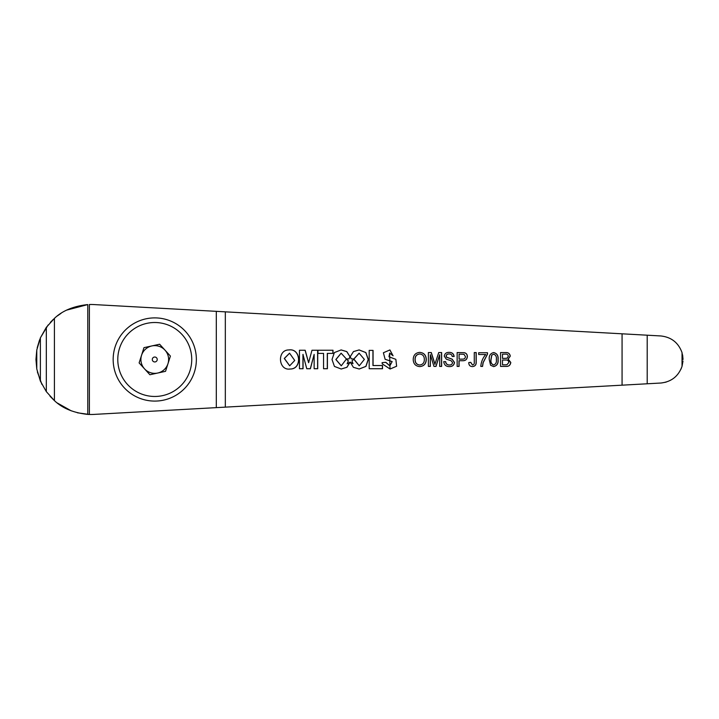<?xml version="1.0" encoding="UTF-8"?>
<svg xmlns="http://www.w3.org/2000/svg" width="719" height="719" viewBox="0 0 719 719"><rect width="100%" height="100%" fill="white"/><g stroke="black" fill="none" stroke-linecap="round" stroke-linejoin="round"><path stroke-width="1.08" d="M682.996 361.037L682.034 366.348C678.403 376.307 671.321 381.87 660.779 383.029L93.991 414.405A55.004 55.004 0 0 1 89.381 414.468L87.781 414.405C73.5 412.85 62.373 408.248 54.419 400.609L46.322 391.63L40.381 381.115L36.777 368.964L35.95 359.491L36.777 368.964L36.777 350.009L40.381 337.858L46.322 327.343L54.419 318.373C62.346 310.743 73.464 306.141 87.781 304.577L66.768 310.087M37.379 371.948L41.9 384.377M50.042 396.25L53.862 400.097M57.286 402.982L71.28 410.855M77.346 412.787L89.381 414.468L89.381 304.505A55.004 55.004 0 0 1 93.991 304.568L660.779 335.953C671.321 337.112 678.403 342.675 682.034 352.634L683.05 359.455L682.601 354.898M290.251 369.009C302.339 369.224 300.964 348.014 288.885 349.946C276.842 349.722 278.145 370.995 290.251 369.009L289.622 369.018M289.532 349.928L288.885 349.946M289.568 369.018L290.134 369.009C302.223 369.224 300.857 348.014 288.777 349.946M289.514 353.209L284.275 358.466L289.64 365.782M284.391 358.466L289.694 365.782L294.727 360.471L289.568 353.209L284.391 358.466M35.95 359.491L36.777 350.009L35.95 359.491M40.381 381.115L40.381 337.858L48.119 324.979M54.419 400.609L54.419 318.373M87.781 414.405L87.781 304.577M680.974 369.162L682.034 366.348L682.034 352.634M661.543 382.975L666.145 382.104M485.622 354.512L478.683 354.512L478.683 352.732L487.392 352.732L487.392 354.17L483.06 362.655L482.449 366.42L480.795 366.42C481.146 361.909 482.791 357.936 485.738 354.512L478.683 354.512M478.683 352.732L487.5 352.732L487.5 354.17L483.168 362.655L482.557 366.42L480.795 366.42M508.324 356.318C508.045 354.611 506.976 353.883 505.124 354.152L502.5 354.152L502.5 358.422L506.994 358.26L508.324 356.318M502.5 354.152L502.5 358.422M505.754 364.821L506.931 364.758L508.854 362.421C508.567 360.614 507.461 359.815 505.529 360.021L502.5 360.021L502.5 364.821L505.754 364.821M502.5 360.021L502.5 364.821M505.61 366.42L500.559 366.42L500.559 352.553L505.601 352.553C508.225 352.436 509.744 353.631 510.148 356.148L508.081 359.132L510.679 362.448C510.274 365.288 508.585 366.609 505.61 366.42M500.559 352.553L505.709 352.553C508.342 352.436 509.861 353.631 510.265 356.148L508.198 359.132L510.796 362.448C510.391 365.288 508.701 366.609 505.727 366.42L500.559 366.42M463.962 354.278L459.09 354.152L459.09 359.132L462.416 359.132C464.267 359.23 465.283 358.386 465.445 356.597L463.962 354.278M459.09 354.152L459.09 359.132M457.149 352.553L464.249 352.687C466.28 353.137 467.323 354.422 467.386 356.543C467.107 359.464 465.463 360.857 462.461 360.731L458.983 360.731L458.983 366.42L457.149 366.42L457.149 352.553L464.132 352.687C466.164 353.137 467.215 354.422 467.269 356.543C466.991 359.464 465.346 360.857 462.353 360.731M459.09 360.731L459.09 366.42L457.149 366.42M430.33 354.692L430.223 366.42L428.389 366.42L428.389 352.553L431.202 352.553L434.896 364.326L438.734 352.553L441.511 352.553L441.511 366.42L439.686 366.42L439.686 354.692L436.011 366.42L433.979 366.42L430.33 354.692L430.33 366.42L428.389 366.42M439.686 354.692L435.903 366.42L433.979 366.42M428.389 352.553L431.31 352.553L435.004 364.326M438.734 352.553L441.628 352.553L441.628 366.42L439.686 366.42M369.189 368.73L382.508 368.73L382.508 365.531L372.945 365.531L372.945 350.396L369.189 350.396L369.189 368.73L382.4 368.73L382.4 365.531M373.062 365.531L373.062 350.396L369.189 350.396M317.969 353.406L323.55 353.406L323.55 368.73L327.298 368.73L327.298 353.406L332.996 353.406L332.996 350.243L317.969 350.243L317.969 353.406L323.433 353.406M332.879 353.406L332.879 350.243L317.969 350.243M323.55 368.73L327.415 368.73L327.415 353.406M299.455 368.73L302.942 368.73L302.942 354.395L306.77 368.73L310.293 368.73L314.14 354.395L314.14 368.73L317.609 368.73L317.609 350.243L311.983 350.243L308.613 362.718L305.18 350.243L299.455 350.243L299.455 368.73L303.058 368.73L303.058 354.395M308.613 362.718L305.063 350.243L299.455 350.243M314.14 368.73L317.717 368.73L317.717 350.243L311.983 350.243M306.77 368.73L310.401 368.73L314.14 354.395M393.086 355.788L389.914 349.946L383.398 352.75L385.123 359.293L392.161 361.576L389.869 365.854L385.86 362.313L382.086 362.673L382.265 363.868L390.084 369.009L396.627 366.232L395.854 359.356L388.961 356.777L389.68 353.092L393.086 355.788L389.86 349.946M390.022 369.009L389.626 353.092M389.815 365.854L385.743 362.322M351.16 358.853L353.955 358.979L359.149 353.209L364.353 359.41L359.284 365.782L353.955 359.167L351.959 360.893L353.011 363.661L350.243 362.151L353.397 367.319L359.212 369.018L365.971 366.384L368.308 359.455L365.881 352.562L359.123 349.928L353.451 351.591L350.288 356.597L351.16 358.853M359.158 369.018L365.872 366.366L368.191 359.455L365.791 352.589L359.069 349.928M353.011 363.661L350.261 362.223M353.847 358.97L359.096 353.209M359.23 365.782L353.847 359.266M348.391 360.803L347.133 363.751L348.391 360.803L346.36 359.096L341.291 365.782L335.962 359.527L341.157 353.209L346.351 358.943L349.039 358.889L349.937 356.615L346.738 351.627L341.067 349.928M348.284 360.803L346.36 359.194M341.228 365.782L335.854 359.527L341.103 353.209M341.166 369.018L346.846 367.292L349.973 362.223M349.937 356.615L346.828 351.609L341.13 349.928L334.371 352.571L332.016 359.509L334.434 366.42L341.219 369.018L346.962 367.283L350.099 362.151L347.25 363.751M349.039 358.889L350.054 356.615M346.351 358.943L349.146 358.889M419.734 365C422.835 364.587 424.363 362.753 424.336 359.5C424.363 356.256 422.835 354.413 419.761 353.982C416.562 354.413 415.025 356.318 415.16 359.698C415.187 362.852 416.714 364.614 419.734 365L419.626 365C416.598 364.614 415.07 362.852 415.043 359.698L415.16 359.698M415.043 359.698C414.908 356.318 416.445 354.413 419.653 353.982L419.761 353.982M419.644 352.382C423.842 352.804 426.016 355.186 426.16 359.509C426.008 363.823 423.833 366.187 419.635 366.6M413.218 359.671C413.29 355.24 415.465 352.813 419.752 352.382C423.958 352.804 426.133 355.186 426.277 359.509C426.124 363.823 423.949 366.187 419.743 366.6C415.627 366.196 413.452 363.886 413.218 359.671M443.74 361.621L445.681 361.621C445.96 363.814 447.209 364.937 449.42 365C451.19 365.045 452.233 364.236 452.566 362.583L451.101 360.704L446.301 359.176L444.27 356.175C444.719 353.586 446.31 352.319 449.051 352.382C451.972 352.31 453.671 353.676 454.156 356.462L452.215 356.462C451.927 354.755 450.894 353.919 449.123 353.982C447.506 353.865 446.535 354.557 446.211 356.049L446.706 357.271L452.116 359.132L454.507 362.484C454.04 365.225 452.377 366.6 449.51 366.6C446.077 366.627 444.162 364.973 443.74 361.621L445.573 361.621C445.843 363.814 447.092 364.937 449.312 365L449.42 365M448.935 352.382C451.865 352.31 453.563 353.676 454.04 356.462L452.215 356.462M446.211 356.049L446.104 356.049C446.427 354.557 447.398 353.865 449.016 353.982L449.123 353.982M446.104 356.049L446.589 357.271L452.008 359.132L454.39 362.484C453.932 365.225 452.26 366.6 449.393 366.6M474.27 352.553L476.212 352.553L476.212 361.963C476.382 364.794 475.115 366.339 472.419 366.6C469.947 366.447 468.743 365.09 468.797 362.556L470.738 362.331L472.5 365C473.911 364.668 474.504 363.697 474.27 362.088L474.27 352.553L476.095 352.553L476.095 361.963C476.266 364.794 475.007 366.339 472.311 366.6M470.63 362.331L472.5 365M493.674 365C495.876 364.102 496.757 362.295 496.326 359.581C496.757 356.849 495.867 355.042 493.656 354.152L491.823 355.105L491.032 359.581C490.592 362.295 491.472 364.102 493.674 365L493.567 365C491.365 364.102 490.484 362.295 490.915 359.581L491.032 359.581M493.594 354.161L491.823 355.105M491.715 355.105L490.915 359.581M493.567 352.553C496.928 353.389 498.402 355.734 497.979 359.581C498.402 363.437 496.928 365.773 493.567 366.6M489.262 359.581C488.839 355.725 490.313 353.389 493.674 352.553C497.045 353.389 498.51 355.734 498.087 359.581C498.519 363.437 497.045 365.773 493.674 366.6L490.601 365.261L489.262 359.581M61.043 313.331L57.349 315.938M53.287 319.407L50.357 322.373M39.581 339.844L37.199 347.825M189.996 370.707A36.975 36.975 0 0 1 143.539 394.722A36.975 36.975 0 0 1 119.525 348.275A36.975 36.975 0 0 1 165.972 324.251A36.975 36.975 0 0 1 189.996 370.707M194.4 372.109A41.603 41.603 0 0 1 142.137 399.126A41.603 41.603 0 0 1 115.121 346.873A41.603 41.603 0 0 1 167.374 319.847A41.603 41.603 0 0 1 194.4 372.109M167.967 363.697A13.868 13.868 0 0 1 144.51 368.829A13.868 13.868 0 0 1 158.962 346.279A13.868 13.868 0 0 1 167.967 363.697A13.868 13.868 0 0 0 158.962 346.279A13.868 13.868 0 0 1 167.967 363.697M154.01 361.837A2.463 2.463 0 0 0 157.11 360.237A2.463 2.463 0 0 0 155.502 357.136A2.463 2.463 0 0 0 152.41 358.745A2.463 2.463 0 0 0 154.01 361.837M143.971 347.654L139.118 362.906L149.903 374.743L165.541 371.328L170.403 356.067L159.618 344.23L143.971 347.654M157.722 373.035A13.868 13.868 0 0 1 150.55 372.703M46.322 391.63L46.322 327.343M216.311 407.637L216.311 311.345M225.326 407.134L225.326 311.839M622.07 385.168L622.07 333.805M647.208 383.775L647.208 335.198"/></g></svg>
